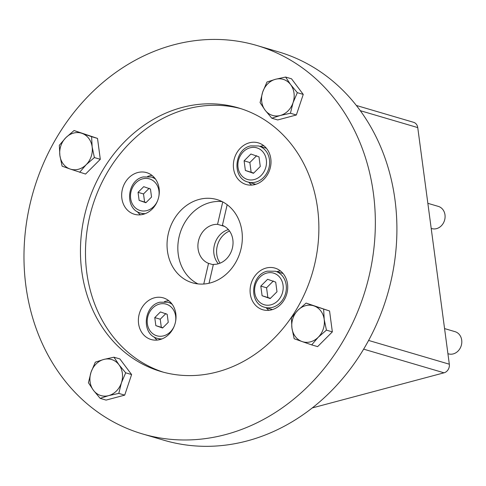 <?xml version="1.0" encoding="UTF-8"?>
<svg xmlns="http://www.w3.org/2000/svg" width="486" height="486" viewBox="0 0 486 486"><rect width="100%" height="100%" fill="white"/><g stroke="black" fill="none" stroke-linecap="round" stroke-linejoin="round"><path stroke-width="0.73" d="M280.446 270.933A21.694 18.553 -73.6 0 0 276.826 271.668M266.207 307.735A21.694 18.553 -73.6 0 0 268.849 310.317M271.686 309.807A21.694 18.553 106.4 0 1 262.774 309.74A21.694 18.553 106.4 0 1 251.098 283.69A21.694 18.553 106.4 0 1 275.021 268.12A21.694 18.553 106.4 0 1 287.645 289.073A21.694 18.553 106.4 0 1 271.686 309.807M263.734 145.666A21.694 18.553 -73.6 0 0 260.113 146.401M248.777 182.262A21.694 18.553 -73.6 0 0 251.736 185.087M254.968 184.546A21.694 18.553 106.4 0 1 246.062 184.48A21.694 18.553 106.4 0 1 234.386 158.43A21.694 18.553 106.4 0 1 258.309 142.86A21.694 18.553 106.4 0 1 270.933 163.812A21.694 18.553 106.4 0 1 254.968 184.546M254.731 184.607A72.305 61.85 -73.6 0 0 253.473 183.647M152.033 175.434A21.694 18.553 -73.6 0 0 147.653 176.43M137.295 211.617A21.694 18.553 -73.6 0 0 140.436 214.818M143.273 214.314A21.694 18.553 106.4 0 1 134.361 214.247A21.694 18.553 106.4 0 1 122.685 188.197A21.694 18.553 106.4 0 1 146.608 172.627A21.694 18.553 106.4 0 1 159.232 193.58A21.694 18.553 106.4 0 1 143.273 214.314M168.745 300.7A21.694 18.553 -73.6 0 0 164.371 301.691M154.013 336.877A21.694 18.553 -73.6 0 0 157.148 340.085M159.985 339.574A21.694 18.553 106.4 0 1 151.073 339.507A21.694 18.553 106.4 0 1 139.397 313.458A21.694 18.553 106.4 0 1 163.326 297.888A21.694 18.553 106.4 0 1 175.944 318.84A21.694 18.553 106.4 0 1 159.985 339.574M222.193 201.629A43.382 37.112 -73.6 0 0 179.875 233.875A43.382 37.112 -73.6 0 0 197.972 283.909M240.959 108.682A137.38 117.515 -73.6 0 0 187.049 108.961A137.38 117.515 -73.6 0 0 86.101 238.76A137.38 117.515 -73.6 0 0 163.393 372.203M182.019 107.479A137.38 117.515 106.4 0 1 238.456 107.91A137.38 117.515 106.4 0 1 312.389 272.883A137.38 117.515 106.4 0 1 160.866 371.492A137.38 117.515 106.4 0 1 80.943 238.796A137.38 117.515 106.4 0 1 182.019 107.479M210.262 282.937A43.382 37.112 -73.6 0 0 242.18 241.469A43.382 37.112 -73.6 0 0 216.944 199.564A43.382 37.112 -73.6 0 0 169.092 230.704A43.382 37.112 -73.6 0 0 192.438 282.803A43.382 37.112 -73.6 0 0 210.262 282.937M225.662 434.557A202.462 173.174 106.4 0 1 142.489 433.925A202.462 173.174 106.4 0 1 33.534 190.804A202.462 173.174 106.4 0 1 256.833 45.484A202.462 173.174 106.4 0 1 374.615 241.038A202.462 173.174 106.4 0 1 225.662 434.557M142.489 433.925L164.049 440.267A202.462 173.174 -73.6 0 0 247.222 440.905A202.462 173.174 -73.6 0 0 396.175 247.386A202.462 173.174 -73.6 0 0 278.393 51.826L256.833 45.484M312.273 407.93L444.04 372.817A7.229 6.184 -73.6 0 0 449.319 364.202L417.747 127.593A7.229 6.184 -73.6 0 0 413.58 122.308L356.347 105.462M139.13 200.378L138.054 192.341L143.722 186.667L150.466 189.03L151.541 197.067L145.867 202.741L139.13 200.378L146.104 202.504M149.184 188.276L143.516 193.95L144.591 201.982M143.516 193.95L138.054 192.341M155.842 325.638L154.767 317.607L160.441 311.933L167.178 314.296L168.253 322.333L162.585 328.001L155.842 325.638L162.816 327.771M165.902 313.543L160.228 319.211L161.303 327.248M160.228 319.211L154.767 317.607M427.85 203.318L438.323 206.398A11.567 9.896 106.4 0 1 444.988 214.848A11.567 9.896 106.4 0 1 431.793 228.596L431.197 228.42M245.381 170.471L244.094 160.83L250.898 154.026L258.989 156.863L260.277 166.504L253.473 173.308L245.381 170.471L253.722 173.059M256.644 155.714L249.847 162.524L251.128 172.166M249.847 162.524L244.094 160.83M444.562 328.579L455.036 331.665A11.567 9.896 106.4 0 1 461.7 340.115A11.567 9.896 106.4 0 1 448.505 353.863L447.916 353.687M262.094 295.737L260.806 286.096L267.61 279.286L275.702 282.123L276.99 291.77L270.186 298.574L262.094 295.737L270.435 298.319M273.363 280.981L266.559 287.785L267.847 297.432M266.559 287.785L260.806 286.096M213.299 264.761L208.537 263.363A20.248 17.32 106.4 0 1 198.501 240.819A20.248 17.32 106.4 0 1 217.558 224.338L224.562 226.403M227.175 204.709L222.406 225.352A20.248 17.32 106.4 0 1 232.442 247.89A20.248 17.32 106.4 0 1 213.384 264.372L209.029 283.241M220.085 263.169A20.248 17.32 106.4 0 1 229.544 231.044M228.402 229.599A20.248 17.32 -73.6 0 0 214.666 244.118A20.248 17.32 -73.6 0 0 218.348 263.764M217.558 224.338L222.74 201.909M203.762 284.024L208.537 263.363M91.04 372.209L95.323 362.167L103.804 359.44A18.802 16.081 -73.6 0 0 91.04 372.209A18.802 16.081 -73.6 0 0 93.452 390.307L88.422 382.743L91.04 372.209M113.955 357.204L118.985 364.767A18.802 16.081 -73.6 0 0 103.804 359.44L113.955 357.204L119.878 358.947L131.609 374.56L124.708 395.136L106.076 400.1L100.152 398.356L93.452 390.307A18.802 16.081 -73.6 0 0 108.633 395.628L100.152 398.356M125.686 372.817L121.403 382.859A18.802 16.081 -73.6 0 0 118.985 364.767L125.686 372.817L131.609 374.56M118.784 393.393L108.633 395.628A18.802 16.081 -73.6 0 0 121.403 382.859L118.784 393.393L124.708 395.136M81.994 133.358L91.593 136.675L92.152 146.875A18.802 16.081 -73.6 0 0 81.994 133.358A18.802 16.081 -73.6 0 0 65.859 137.66L74.066 130.527L81.994 133.358M94.381 157.567L86.174 164.693A18.802 16.081 -73.6 0 0 92.152 146.875L94.381 157.567L100.304 159.311L85.56 174.055L70.039 168.994A18.802 16.081 -73.6 0 0 86.174 164.693L79.637 172.317M59.881 155.477L59.322 145.278L65.859 137.66A18.802 16.081 -73.6 0 0 59.881 155.477A18.802 16.081 -73.6 0 0 70.039 168.994L62.111 166.169L59.881 155.477M91.593 136.675L97.516 138.419L74.066 130.527M97.516 138.419L100.304 159.311M293.046 102.71L290.428 113.244L280.282 115.48A18.802 16.081 -73.6 0 0 293.046 102.71A18.802 16.081 -73.6 0 0 290.634 84.613L297.329 92.668L293.046 102.71M271.802 118.207L265.101 110.158A18.802 16.081 -73.6 0 0 280.282 115.48L271.802 118.207L277.719 119.951L296.351 114.988L290.428 113.244M260.071 102.595L262.683 92.061A18.802 16.081 -73.6 0 0 265.101 110.158L260.071 102.595M275.453 79.291L285.604 77.055L290.634 84.613A18.802 16.081 -73.6 0 0 275.453 79.291A18.802 16.081 -73.6 0 0 262.683 92.061L266.972 82.019L275.453 79.291M297.329 92.668L303.252 94.412L291.521 78.799L285.604 77.055M303.252 94.412L296.351 114.988M302.092 341.561L294.164 338.736L291.934 328.044A18.802 16.081 -73.6 0 0 302.092 341.561A18.802 16.081 -73.6 0 0 318.227 337.266L311.69 344.884L302.092 341.561M291.375 317.844L297.912 310.226A18.802 16.081 -73.6 0 0 291.934 328.044L291.375 317.844M306.113 303.094L314.047 305.925A18.802 16.081 -73.6 0 0 297.912 310.226L306.113 303.094L329.563 310.985L332.351 331.877L326.434 330.134L318.227 337.266A18.802 16.081 -73.6 0 0 324.205 319.442L326.434 330.134M323.646 309.242L324.205 319.442A18.802 16.081 -73.6 0 0 314.047 305.925L329.563 310.985M332.351 331.877L317.613 346.627L311.69 344.884M444.04 372.817L363.643 349.148M449.319 364.202L368.607 340.443M417.747 127.593L360.296 110.68M155.514 179.109A18.802 16.081 -73.6 0 0 151.255 177.007L143.23 176.94C126.688 180.324 124.41 209.284 140.636 213.075A18.802 16.081 -73.6 0 0 145.357 213.621M157.434 201.101A16.488 14.1 106.4 0 1 133.115 205.214A16.488 14.1 106.4 0 1 142.677 178.836A16.488 14.1 106.4 0 1 158.886 196.174M172.226 304.376A18.802 16.081 -73.6 0 0 167.968 302.274L159.949 302.207C143.4 305.585 141.128 334.55 157.349 338.341A18.802 16.081 -73.6 0 0 162.069 338.882M174.146 326.367A16.488 14.1 106.4 0 1 149.828 330.48A16.488 14.1 106.4 0 1 159.396 304.102A16.488 14.1 106.4 0 1 175.598 321.434M248.024 182.043A18.802 16.081 -73.6 0 0 269.469 159.706A18.802 16.081 -73.6 0 0 258.643 145.97L250.624 145.903C234.076 149.287 231.804 178.253 248.024 182.043L255.758 184.315M250.065 147.799A16.488 14.1 106.4 0 1 265.496 168.338A16.488 14.1 106.4 0 1 240.989 174.869A16.488 14.1 106.4 0 1 250.065 147.799M264.742 307.304A18.802 16.081 -73.6 0 0 286.181 284.972A18.802 16.081 -73.6 0 0 275.355 271.237L267.336 271.17C250.794 274.547 248.516 303.513 264.742 307.304L272.47 309.582M266.784 273.065A16.488 14.1 106.4 0 1 282.208 293.599A16.488 14.1 106.4 0 1 257.702 300.129A16.488 14.1 106.4 0 1 266.784 273.065M140.636 213.075L144.056 214.083M151.255 177.007L154.676 178.016M157.349 338.341L160.769 339.35M167.968 302.274L171.388 303.276M258.643 145.97L266.371 148.248M275.355 271.237L283.089 273.509"/></g></svg>
